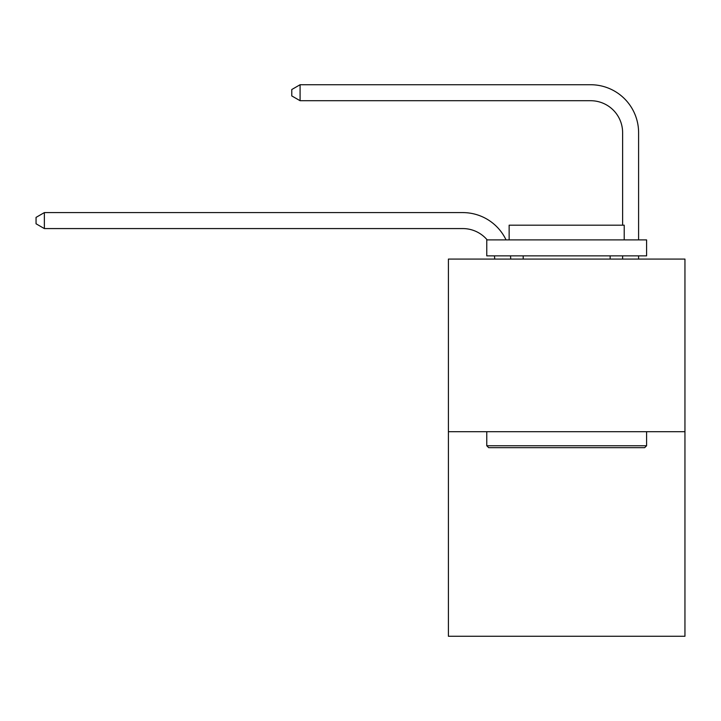 <?xml version="1.0" encoding="UTF-8"?>
<svg xmlns="http://www.w3.org/2000/svg" width="721" height="721" viewBox="0 0 721 721"><rect width="100%" height="100%" fill="white"/><g stroke="black" fill="none" stroke-linecap="round" stroke-linejoin="round"><path stroke-width="1.08" d="M684.95 431.69L684.95 259.073L448.408 259.073L448.408 636.264L684.95 636.264L684.95 431.69L448.408 431.69M494.723 259.073A31.967 31.967 0 0 0 494.417 255.874A31.967 31.967 179.6 0 1 494.723 259.073A31.967 31.967 179.6 0 0 494.417 255.874A31.967 31.967 179.6 0 1 494.723 259.073A31.967 31.967 179.6 0 0 494.417 255.874A31.967 31.967 179.6 0 1 494.723 259.073A31.967 31.967 179.6 0 0 494.417 255.874A31.967 31.967 179.6 0 1 494.723 259.073A31.967 31.967 179.6 0 0 494.417 255.874A31.967 31.967 179.6 0 1 494.723 259.073A31.967 31.967 179.6 0 0 494.417 255.874A31.967 31.967 179.6 0 1 494.723 259.073A31.967 31.967 179.6 0 0 494.417 255.874A31.967 31.967 179.6 0 1 494.723 259.073A31.967 31.967 179.6 0 0 494.417 255.874A31.967 31.967 179.6 0 1 494.723 259.073A31.967 31.967 179.6 0 0 494.417 255.874A31.967 31.967 179.6 0 1 494.723 259.073A31.967 31.967 179.6 0 0 494.417 255.874A31.967 31.967 179.6 0 1 494.723 259.073A31.967 31.967 179.6 0 0 494.417 255.874A31.967 31.967 179.6 0 1 494.723 259.073A31.967 31.967 179.6 0 0 494.417 255.874A31.967 31.967 179.6 0 1 494.723 259.073A31.967 31.967 179.6 0 0 494.417 255.874A31.967 31.967 179.6 0 1 494.723 259.073A31.967 31.967 179.6 0 0 494.417 255.874A31.967 31.967 179.6 0 1 494.723 259.073A31.967 31.967 179.6 0 0 494.417 255.874A31.967 31.967 179.6 0 1 494.723 259.073A31.967 31.967 179.6 0 0 494.417 255.874A31.967 31.967 179.6 0 1 494.723 259.073A31.967 31.967 179.6 0 0 494.417 255.874A31.967 31.967 179.6 0 1 494.723 259.073A31.967 31.967 179.6 0 0 494.417 255.874A31.967 31.967 179.6 0 1 494.723 259.073A31.967 31.967 179.6 0 0 494.417 255.874A31.967 31.967 179.6 0 1 494.723 259.073A31.967 31.967 179.6 0 0 494.417 255.874A31.967 31.967 179.6 0 1 494.723 259.073A31.967 31.967 179.6 0 0 494.417 255.874A31.967 31.967 179.6 0 1 494.723 259.073A31.967 31.967 179.6 0 0 494.417 255.874A31.967 31.967 179.6 0 1 494.723 259.073A31.967 31.967 179.6 0 0 494.417 255.874A31.967 31.967 179.6 0 1 494.723 259.073M462.792 228.575A31.967 31.967 179.6 0 1 487.189 239.895A31.967 31.967 179.6 0 0 462.792 228.575A31.967 31.967 179.6 0 1 487.189 239.895A31.967 31.967 179.6 0 0 462.792 228.575A31.967 31.967 179.6 0 1 487.189 239.895A31.967 31.967 179.6 0 0 462.792 228.575A31.967 31.967 179.6 0 1 487.189 239.895A31.967 31.967 179.6 0 0 462.792 228.575A31.967 31.967 179.6 0 1 487.189 239.895A31.967 31.967 179.6 0 0 462.792 228.575A31.967 31.967 179.6 0 1 487.189 239.895A31.967 31.967 179.6 0 0 462.792 228.575A31.967 31.967 179.6 0 1 487.189 239.895A31.967 31.967 179.6 0 0 462.792 228.575A31.967 31.967 179.6 0 1 487.189 239.895A31.967 31.967 179.6 0 0 462.792 228.575A31.967 31.967 179.6 0 1 487.189 239.895A31.967 31.967 179.6 0 0 462.792 228.575A31.967 31.967 179.6 0 1 487.189 239.895A31.967 31.967 179.6 0 0 462.792 228.575A31.967 31.967 179.6 0 1 487.189 239.895A31.967 31.967 179.6 0 0 462.792 228.575A31.967 31.967 179.6 0 1 487.189 239.895A31.967 31.967 179.6 0 0 462.792 228.575A31.967 31.967 179.6 0 1 487.189 239.895A31.967 31.967 179.6 0 0 462.792 228.575A31.967 31.967 179.6 0 1 487.189 239.895A31.967 31.967 179.6 0 0 462.792 228.575A31.967 31.967 179.6 0 1 487.189 239.895A31.967 31.967 179.6 0 0 462.792 228.575A31.967 31.967 179.6 0 1 487.189 239.895A31.967 31.967 179.6 0 0 462.792 228.575A31.967 31.967 179.6 0 1 487.189 239.895A31.967 31.967 179.6 0 0 462.792 228.575A31.967 31.967 179.6 0 1 487.189 239.895A31.967 31.967 179.6 0 0 462.792 228.575A31.967 31.967 179.6 0 1 487.189 239.895A31.967 31.967 179.6 0 0 462.792 228.575A31.967 31.967 179.6 0 1 487.189 239.895A31.967 31.967 179.6 0 0 462.792 228.575A31.967 31.967 179.6 0 1 487.189 239.895A31.967 31.967 179.6 0 0 462.792 228.575A31.967 31.967 179.6 0 1 487.189 239.895A31.967 31.967 179.6 0 0 462.792 228.575A31.967 31.967 179.6 0 1 487.189 239.895A31.967 31.967 0 0 0 462.792 228.575L44.36 228.575L36.05 223.78L36.05 217.391L44.36 212.596L462.792 212.596A47.947 47.947 -0.4 0 1 506.061 239.895M622.62 225.186L622.62 132.682A31.967 31.967 0 0 0 590.652 100.715L300.089 100.715L291.771 95.92L291.771 89.53L300.089 84.736L590.652 84.736A47.947 47.947 0.4 0 1 638.599 132.682L638.599 239.895M44.36 228.575L44.36 212.596L462.792 212.596M644.673 447.669L488.685 447.669L486.765 445.749L646.593 445.749L644.673 447.669M486.765 239.895L646.593 239.895L646.593 255.874L486.765 255.874L486.765 239.895M624.215 239.895L624.215 225.186L509.143 225.186L509.143 239.895M486.765 431.69L486.765 445.749M646.593 431.69L646.593 445.749M523.203 255.874L523.203 259.073M610.146 255.874L610.146 259.073M510.513 255.874A47.947 47.947 -0.4 0 1 510.711 259.073M638.599 255.874L638.599 259.073M622.62 259.073L622.62 255.874M622.62 132.682A31.967 31.967 -179.6 0 0 590.652 100.715M300.089 84.736L300.089 100.715"/></g></svg>
